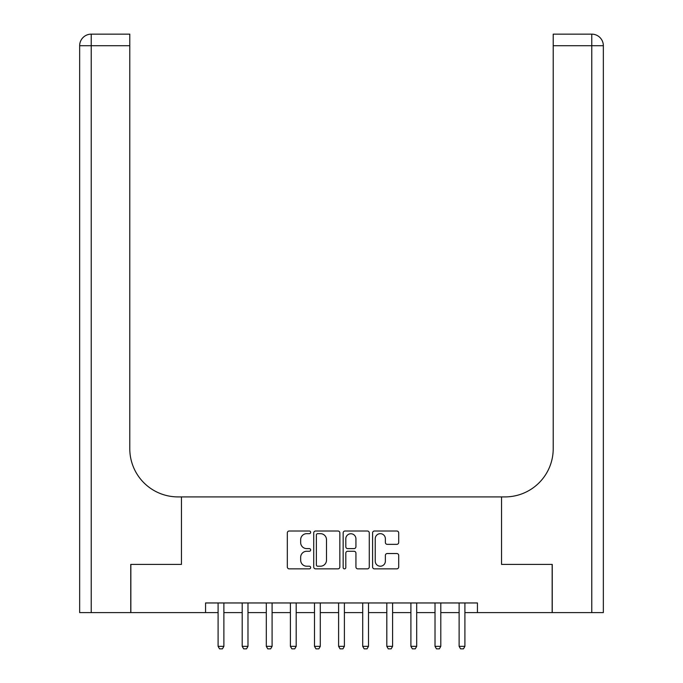 <?xml version="1.0" encoding="UTF-8"?>
<svg xmlns="http://www.w3.org/2000/svg" width="683" height="683" viewBox="0 0 683 683"><rect width="100%" height="100%" fill="white"/><g stroke="black" fill="none" stroke-linecap="round" stroke-linejoin="round"><path stroke-width="1.02" d="M310.654 532.33A1.323 1.323 0 0 0 309.322 531.007L289.216 531.007A1.895 1.895 0 0 0 287.321 532.902L287.321 566.967A1.895 1.895 0 0 0 289.216 568.862L309.322 568.862A1.323 1.323 0 0 0 310.654 567.539A1.323 1.323 0 0 0 309.322 566.216L306.727 566.216A6.053 6.053 0 0 1 300.665 560.154L300.665 557.319A6.053 6.053 0 0 1 306.727 551.258L309.322 551.258A1.323 1.323 0 0 0 310.654 549.935A1.323 1.323 0 0 0 309.322 548.611L306.727 548.611A6.053 6.053 0 0 1 300.665 542.55L300.665 539.715A6.053 6.053 0 0 1 306.727 533.662L309.322 533.662A1.323 1.323 0 0 0 310.654 532.33M396.814 544.351A1.895 1.895 0 0 0 398.701 542.456L398.701 532.902A1.895 1.895 0 0 0 396.814 531.007L374.48 531.007A1.895 1.895 0 0 0 372.585 532.902L372.585 566.967A1.895 1.895 0 0 0 374.48 568.862L396.814 568.862A1.895 1.895 0 0 0 398.701 566.967L398.701 555.424A1.895 1.895 0 0 0 396.814 553.529L387.252 553.529A1.895 1.895 0 0 0 385.366 555.424L385.366 561.153A5.063 5.063 0 0 1 380.303 566.216A5.063 5.063 0 0 1 375.24 561.153L375.24 538.725A5.063 5.063 0 0 1 380.303 533.662A5.063 5.063 0 0 1 385.366 538.725L385.366 542.456A1.895 1.895 0 0 0 387.252 544.351L396.814 544.351M603.345 612.6L603.345 45.718L603.345 612.6L552.248 612.6L552.248 564.397L501.535 564.397L552.154 564.397L552.154 612.6L477.434 612.6L477.434 602.961L205.566 602.961L205.566 612.6L218.099 612.6M205.566 612.6L130.846 612.6L130.846 564.397L181.465 564.397L181.465 496.908L501.535 496.908L501.535 564.397L501.535 496.908L505.01 496.908A48.203 48.203 0 0 0 553.213 448.705L553.213 34.15L591.777 34.15L553.213 34.15M339.844 532.902A1.895 1.895 0 0 0 337.948 531.007L315.614 531.007A1.895 1.895 0 0 0 313.728 532.902L313.728 566.967A1.895 1.895 0 0 0 315.614 568.862L337.948 568.862A1.895 1.895 0 0 0 339.844 566.967L339.844 532.902M345.052 531.007L367.386 531.007A1.895 1.895 0 0 1 369.272 532.902L369.272 566.967A1.895 1.895 0 0 1 367.386 568.862L357.824 568.862A1.895 1.895 0 0 1 355.928 566.967L355.928 553.153A1.895 1.895 0 0 0 354.042 551.258L347.698 551.258A1.895 1.895 0 0 0 345.803 553.153L345.803 567.539A1.323 1.323 0 0 1 344.48 568.862A1.323 1.323 0 0 1 343.156 567.539L343.156 532.902A1.895 1.895 0 0 1 345.052 531.007M223.879 612.6L242.2 612.6M247.98 612.6L266.302 612.6M272.09 612.6L290.403 612.6M296.191 612.6L314.504 612.6M320.293 612.6L338.606 612.6M344.394 612.6L362.707 612.6M368.496 612.6L386.809 612.6M392.597 612.6L410.91 612.6M416.698 612.6L435.02 612.6M440.8 612.6L459.121 612.6M464.901 612.6L477.434 612.6M317.697 533.662A1.323 1.323 0 0 0 316.374 534.985L316.374 564.884A1.323 1.323 0 0 0 317.697 566.216L320.447 566.216A6.053 6.053 0 0 0 326.5 560.154L326.5 539.715A6.053 6.053 0 0 0 320.447 533.662L317.697 533.662M355.928 538.819A5.063 5.063 0 0 0 350.866 533.756A5.063 5.063 0 0 0 345.803 538.819L345.803 546.716A1.895 1.895 0 0 0 347.698 548.611L354.042 548.611A1.895 1.895 0 0 0 355.928 546.716L355.928 538.819M224.092 602.961L223.973 603.337A1.929 1.929 0 0 0 223.879 603.926L223.879 646.34L222.436 648.85L219.542 648.85L218.099 646.34L218.099 603.926A1.929 1.929 0 0 0 218.005 603.337L217.886 602.961M218.099 646.34L223.879 646.34M248.194 602.961L248.074 603.337A1.929 1.929 0 0 0 247.98 603.926L247.98 646.34L246.537 648.85L243.643 648.85L242.2 646.34L242.2 603.926A1.929 1.929 0 0 0 242.106 603.337L241.987 602.961M242.2 646.34L247.98 646.34M272.295 602.961L272.175 603.337A1.929 1.929 0 0 0 272.09 603.926L272.09 646.34L270.639 648.85L267.745 648.85L266.302 646.34L266.302 603.926A1.929 1.929 0 0 0 266.208 603.337L266.088 602.961M266.302 646.34L272.09 646.34M296.396 602.961L296.277 603.337A1.929 1.929 0 0 0 296.191 603.926L296.191 646.34L294.74 648.85L291.846 648.85L290.403 646.34L290.403 603.926A1.929 1.929 0 0 0 290.309 603.337L290.19 602.961M290.403 646.34L296.191 646.34M320.498 602.961L320.378 603.337A1.929 1.929 0 0 0 320.293 603.926L320.293 646.34L318.841 648.85L315.956 648.85L314.504 646.34L314.504 603.926A1.929 1.929 0 0 0 314.419 603.337L314.291 602.961M314.504 646.34L320.293 646.34M130.752 564.397L181.465 564.397L181.465 496.908L177.99 496.908A48.203 48.203 0 0 1 129.787 448.705L129.787 45.718L91.223 45.718L91.223 612.6L130.752 612.6L130.752 564.397M91.223 612.6L79.655 612.6L79.655 45.718A11.568 11.568 0 0 1 91.223 34.15L129.787 34.15L129.787 45.718M129.787 34.15L91.223 34.15A11.568 11.568 0 0 0 79.655 45.718L91.223 45.718L91.223 34.15M177.99 496.908A48.203 48.203 0 0 1 129.787 448.705M591.777 612.6L591.777 45.718L603.345 45.718L603.345 496.908L603.345 45.718A11.568 11.568 0 0 0 591.777 34.15L591.777 45.718L553.213 45.718M505.01 496.908A48.203 48.203 0 0 0 553.213 448.705M344.608 602.961L344.48 603.337A1.929 1.929 0 0 0 344.394 603.926L344.394 646.34L342.943 648.85L340.057 648.85L338.606 646.34L338.606 603.926A1.929 1.929 0 0 0 338.52 603.337L338.392 602.961M338.606 646.34L344.394 646.34M368.709 602.961L368.581 603.337A1.929 1.929 0 0 0 368.496 603.926L368.496 646.34L367.044 648.85L364.159 648.85L362.707 646.34L362.707 603.926A1.929 1.929 0 0 0 362.622 603.337L362.502 602.961M362.707 646.34L368.496 646.34M392.81 602.961L392.691 603.337A1.929 1.929 0 0 0 392.597 603.926L392.597 646.34L391.154 648.85L388.26 648.85L386.809 646.34L386.809 603.926A1.929 1.929 0 0 0 386.723 603.337L386.604 602.961M386.809 646.34L392.597 646.34M416.912 602.961L416.792 603.337A1.929 1.929 0 0 0 416.698 603.926L416.698 646.34L415.255 648.85L412.361 648.85L410.91 646.34L410.91 603.926A1.929 1.929 0 0 0 410.825 603.337L410.705 602.961M410.91 646.34L416.698 646.34M441.013 602.961L440.894 603.337A1.929 1.929 0 0 0 440.8 603.926L440.8 646.34L439.357 648.85L436.463 648.85L435.02 646.34L435.02 603.926A1.929 1.929 0 0 0 434.926 603.337L434.806 602.961M435.02 646.34L440.8 646.34M465.114 602.961L464.995 603.337A1.929 1.929 0 0 0 464.901 603.926L464.901 646.34L463.458 648.85L460.564 648.85L459.121 646.34L459.121 603.926A1.929 1.929 0 0 0 459.027 603.337L458.908 602.961M459.121 646.34L464.901 646.34"/></g></svg>
